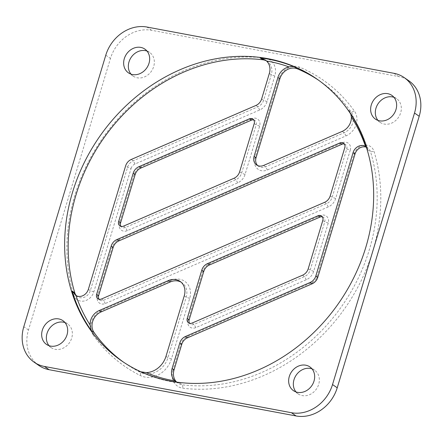 <?xml version="1.0" encoding="UTF-8"?>
<svg xmlns="http://www.w3.org/2000/svg" width="443" height="443" viewBox="0 0 443 443"><rect width="100%" height="100%" fill="white"/><g stroke="black" fill="none" stroke-linecap="round" stroke-linejoin="round"><path stroke-width="0.33" stroke-dasharray="2.21 1.66" d="M322.36 216.887A4.513 3.832 124.7 0 1 323.468 217.38A4.513 3.832 124.7 0 1 324.758 221.81L310.178 270.097A9.021 7.669 124.7 0 1 304.518 276.554L194.067 324.403A4.513 3.832 124.7 0 1 190.473 324.165A4.513 3.832 124.7 0 1 189.621 323.307M253.767 119.964A4.513 3.832 124.7 0 1 254.869 120.463A4.513 3.832 124.7 0 1 256.165 124.893L241.585 173.18A9.021 7.669 124.7 0 1 235.92 179.636L125.474 227.486A4.513 3.832 124.7 0 1 121.88 227.242A4.513 3.832 124.7 0 1 121.028 226.384M266.398 60.868A13.534 11.501 124.7 0 1 267.417 61.483A13.534 11.501 124.7 0 1 271.293 74.784L263.579 100.328A9.021 7.669 124.7 0 1 257.915 106.791L133.238 160.803A9.021 7.669 -55.3 0 0 127.573 167.266L90.322 290.652A9.021 7.669 124.7 0 1 77.47 296.627A9.021 7.669 124.7 0 1 76.55 295.858M344.355 144.036A4.513 3.832 124.7 0 1 345.462 144.529A4.513 3.832 124.7 0 1 346.753 148.964L332.172 197.251A9.021 7.669 124.7 0 1 326.508 203.708L103.479 300.337A4.513 3.832 124.7 0 1 99.885 300.094A4.513 3.832 124.7 0 1 99.033 299.235M350.241 150.21A7.221 6.136 -55.3 0 0 348.813 143.637A7.221 6.136 -55.3 0 0 342.422 142.729L119.394 239.358A11.728 9.967 -55.3 0 0 112.029 247.753L97.454 296.04A7.221 6.136 -55.3 0 0 98.878 302.608A7.221 6.136 -55.3 0 0 105.268 303.516L328.302 206.892A11.728 9.967 -55.3 0 0 335.661 198.492L350.241 150.21L346.753 148.964L344.798 147.613M251.834 118.658L141.383 166.507A11.728 9.967 -55.3 0 0 134.024 174.907L119.444 223.189A7.221 6.136 -55.3 0 0 120.873 229.762A7.221 6.136 -55.3 0 0 127.263 230.67L237.708 182.821A11.728 9.967 -55.3 0 0 245.073 174.426L259.653 126.139A7.221 6.136 -55.3 0 0 258.225 119.566A7.221 6.136 -55.3 0 0 251.834 118.658L251.275 120.219M38.823 365.436A36.093 30.672 124.7 0 1 28.49 329.974L110.473 58.443A36.093 30.672 124.7 0 1 151.595 30.285L398.573 76.545A36.093 30.672 124.7 0 1 408.867 80.814M393.971 97.322A14.436 12.271 124.7 0 1 396.546 98.617A14.436 12.271 124.7 0 1 398.418 117.473A14.436 12.271 124.7 0 1 380.111 122.357A14.436 12.271 124.7 0 1 377.99 120.413M146.993 51.056A14.436 12.271 124.7 0 1 149.562 52.352A14.436 12.271 124.7 0 1 151.434 71.207A14.436 12.271 124.7 0 1 133.127 76.096A14.436 12.271 124.7 0 1 131.006 74.147M172.908 370.221A16.241 13.805 -55.3 0 0 182.992 388.218A174.149 148.006 -55.3 0 0 336.553 319.375A174.149 148.006 -55.3 0 0 374.03 151.401A11.728 9.967 -55.3 0 0 364.052 145.149A11.728 9.967 -55.3 0 0 353.879 154.352L316.629 277.739A6.318 5.366 124.7 0 1 312.664 282.257L187.987 336.276A11.728 9.967 -55.3 0 0 180.622 344.671L172.908 370.221L174.055 369.844M188.042 320.112A7.221 6.136 -55.3 0 0 189.466 326.679A7.221 6.136 -55.3 0 0 195.861 327.587L306.307 279.738A11.728 9.967 -55.3 0 0 313.666 271.343L328.246 223.056A7.221 6.136 -55.3 0 0 326.818 216.489A7.221 6.136 -55.3 0 0 320.427 215.575L209.982 263.43A11.728 9.967 -55.3 0 0 202.617 271.825L188.042 320.112L189.183 319.73M93.185 335.013A174.149 148.006 -55.3 0 0 140.409 375.564A23.241 19.752 -55.3 0 0 171.424 358.946L189.704 298.399A17.393 14.785 -55.3 0 0 186.265 282.568A17.393 14.785 -55.3 0 0 170.86 280.375L101.674 310.355A16.241 13.805 -55.3 0 0 93.185 335.013L94.043 332.466M278.73 79.159L254.902 158.062A11.496 9.768 -55.3 0 0 257.178 168.528A11.496 9.768 -55.3 0 0 267.356 169.974L346.016 135.896A16.241 13.805 -55.3 0 0 354.505 111.232A174.149 148.006 -55.3 0 0 299.695 67.22A16.241 13.805 -55.3 0 0 278.73 79.159L279.871 78.776M131.062 168.512A6.318 5.366 124.7 0 1 135.026 163.988L259.703 109.969A11.728 9.967 -55.3 0 0 267.068 101.574L274.782 76.03A16.241 13.805 -55.3 0 0 264.698 58.027A174.149 148.006 -55.3 0 0 111.138 126.87A174.149 148.006 -55.3 0 0 73.66 294.85A11.728 9.967 -55.3 0 0 83.638 301.102A11.728 9.967 -55.3 0 0 93.811 291.898L131.062 168.512L127.573 167.266L125.618 165.909M65.01 322.587A14.436 12.271 124.7 0 1 67.58 323.888A14.436 12.271 124.7 0 1 69.451 342.744A14.436 12.271 124.7 0 1 51.15 347.628A14.436 12.271 124.7 0 1 49.029 345.678M311.994 368.853A14.436 12.271 124.7 0 1 314.563 370.154A14.436 12.271 124.7 0 1 316.435 389.009A14.436 12.271 124.7 0 1 298.128 393.893A14.436 12.271 124.7 0 1 296.007 391.944M366.367 147.22A9.021 7.669 124.7 0 1 367.878 148.001A9.021 7.669 124.7 0 1 370.525 151.7A171.441 145.708 124.7 0 1 333.629 317.072A171.441 145.708 124.7 0 1 182.455 384.84A13.534 11.501 124.7 0 1 177.925 383.14A13.534 11.501 124.7 0 1 176.679 382.11M318.484 80.15A171.441 145.708 124.7 0 1 320.25 81.351A171.441 145.708 124.7 0 1 351.299 112.157A13.534 11.501 124.7 0 1 344.228 132.712L265.567 166.789A8.788 7.47 124.7 0 1 258.562 166.319A8.788 7.47 124.7 0 1 257.649 165.549M180.993 282.102A14.685 12.482 124.7 0 1 182.012 282.728A14.685 12.482 124.7 0 1 186.215 297.153L167.936 357.7A20.533 17.454 124.7 0 1 140.531 372.386A171.441 145.708 124.7 0 1 125.092 363.271A171.441 145.708 124.7 0 1 123.348 362.042M350.778 114.139L348.563 110.263A171.441 145.708 124.7 0 1 367.79 149.806L366.267 146.904M176.441 382.076L179.72 382.946A171.441 145.708 124.7 0 1 171.258 381.639A171.441 145.708 124.7 0 1 137.795 370.492L140.896 371.793M302.563 275.203L304.518 276.554L306.307 279.738M195.861 327.587L194.067 324.403L192.112 323.052M322.803 220.459L324.758 221.81L328.246 223.056M313.666 271.343L310.178 270.097L308.223 268.746M254.21 123.542L256.165 124.893L259.653 126.139M245.073 174.426L241.585 173.18L239.63 171.823M233.965 178.285L235.92 179.636L237.708 182.821M127.263 230.67L125.474 227.486L123.519 226.135M269.338 73.427L271.293 74.784L274.782 76.03M324.553 202.351L326.508 203.708L328.302 206.892M105.268 303.516L103.479 300.337L101.525 298.981M335.661 198.492L332.172 197.251L330.218 195.895M88.367 289.296L90.322 290.652L93.811 291.898M267.068 101.574L263.579 100.328L261.625 98.977M255.96 105.434L257.915 106.791L259.703 109.969M135.026 163.988L133.238 160.803L131.283 159.452M341.863 144.291L342.422 142.729M112.029 247.753L113.17 247.377M119.394 239.358L118.835 240.914M97.454 296.04L98.595 295.658M141.383 166.507L140.83 168.069M134.024 174.907L135.165 174.525M119.444 223.189L120.59 222.812M151.595 30.285L146.904 27.034M393.882 73.3L398.573 76.545M28.49 329.974L23.8 326.729M105.783 55.192L110.473 58.443M179.72 382.946L182.455 384.84L182.992 388.218M367.79 149.806L370.525 151.7L374.03 151.401M348.563 110.263L351.299 112.157L354.505 111.232M137.795 370.492L140.531 372.386L140.409 375.564M187.987 336.276L187.428 337.837M312.11 283.819L312.664 282.257M317.769 277.362L316.629 277.739M180.622 344.671L181.768 344.294M355.026 153.97L353.879 154.352M209.982 263.43L209.423 264.986M319.868 217.136L320.427 215.575M299.695 67.22L297.342 68.831M342.273 131.361L344.228 132.712L346.016 135.896M263.613 165.438L265.567 166.789L267.356 169.974M254.902 158.062L256.048 157.686M73.66 294.85L74.823 292.923M262.887 59.783L264.698 58.027M165.981 356.344L167.936 357.7L171.424 358.946M184.26 295.802L186.215 297.153L189.704 298.399M202.617 271.825L203.763 271.448M170.306 281.936L170.86 280.375M101.674 310.355L101.115 311.911M265.401 60.087L267.417 61.483M75.498 295.26L77.47 296.627M314.563 370.154L309.873 366.904M298.128 393.893L293.438 390.648M396.546 98.617L391.85 95.372M380.111 122.357L375.42 119.112M67.58 323.888L62.889 320.643M51.15 347.628L46.454 344.383M149.562 52.352L144.872 49.107M133.127 76.096L128.437 72.846M121.576 360.84L125.092 363.271M316.734 78.915L320.25 81.351M349.156 111.049C357.119 122.467 363.266 135.071 367.596 148.859M321.513 216.023L323.468 217.38M345.462 144.529L343.508 143.178M252.914 119.106L254.869 120.463M99.885 300.094L97.931 298.737M119.926 225.891L121.88 227.242M180.057 281.371L182.012 282.728M365.907 146.639L367.878 148.001M175.91 381.744L177.925 383.14M256.608 164.968L258.562 166.319M178.834 382.89C164.453 381.002 150.925 376.949 138.244 370.719M188.519 322.809L190.473 324.165"/><path stroke-width="0.66" d="M319.868 217.136L317.913 215.785A4.513 3.832 124.7 0 1 321.513 216.023A4.513 3.832 124.7 0 1 322.803 220.459L308.223 268.746A9.021 7.669 124.7 0 1 302.563 275.203L192.112 323.052A4.513 3.832 124.7 0 1 188.519 322.809A4.513 3.832 124.7 0 1 187.228 318.379L189.183 319.73L203.763 271.448A9.021 7.669 124.7 0 1 209.423 264.986L319.868 217.136A4.513 3.832 124.7 0 1 322.36 216.887M317.913 215.785L207.468 263.635L209.423 264.986M203.763 271.448L201.809 270.092L187.228 318.379M99.033 299.235A4.513 3.832 124.7 0 1 98.595 295.658L113.17 247.377A9.021 7.669 124.7 0 1 118.835 240.914L341.863 144.291A4.513 3.832 124.7 0 1 344.355 144.036M341.863 144.291L339.908 142.934L116.88 239.563L118.835 240.914M339.908 142.934A4.513 3.832 124.7 0 1 343.508 143.178A4.513 3.832 124.7 0 1 344.798 147.613L330.218 195.895A9.021 7.669 124.7 0 1 324.553 202.351L101.525 298.981A4.513 3.832 124.7 0 1 97.931 298.737A4.513 3.832 124.7 0 1 96.64 294.307L111.215 246.02A9.021 7.669 124.7 0 1 116.88 239.563M121.028 226.384A4.513 3.832 124.7 0 1 120.59 222.812L135.165 174.525A9.021 7.669 124.7 0 1 140.83 168.069L251.275 120.219A4.513 3.832 124.7 0 1 253.767 119.964M138.875 166.718L249.32 118.862A4.513 3.832 124.7 0 1 252.914 119.106A4.513 3.832 124.7 0 1 254.21 123.542L239.63 171.823A9.021 7.669 124.7 0 1 233.965 178.285L123.519 226.135A4.513 3.832 124.7 0 1 119.926 225.891A4.513 3.832 124.7 0 1 118.635 221.461L133.21 173.174A9.021 7.669 124.7 0 1 138.875 166.718L140.83 168.069M140.896 371.793L146.362 372.629A20.533 17.454 -55.3 0 0 165.981 356.344L184.26 295.802A14.685 12.482 124.7 0 0 180.057 281.371A14.685 12.482 124.7 0 0 168.351 280.585L99.16 310.56A13.534 11.501 -55.3 0 0 90.056 324.924L91.308 330.572A171.441 145.708 124.7 0 1 72.087 291.029L75.947 295.547A9.021 7.669 124.7 0 0 88.367 289.296L125.618 165.909A9.021 7.669 -55.3 0 1 131.283 159.452L255.96 105.434A9.021 7.669 124.7 0 0 261.625 98.977L269.338 73.427A13.534 11.501 -55.3 0 0 266.564 61.018L265.401 60.087L260.152 57.889L262.887 59.783A13.534 11.501 124.7 0 1 266.398 60.868M75.498 295.26L75.947 295.547A169.636 144.174 -55.3 0 0 90.056 324.924M76.55 295.858A9.021 7.669 124.7 0 1 74.823 292.923A171.441 145.708 124.7 0 1 111.714 127.556A171.441 145.708 124.7 0 1 262.887 59.783M176.679 382.11A13.534 11.501 124.7 0 1 174.055 369.844L181.768 344.294A9.021 7.669 124.7 0 1 187.428 337.837L312.11 283.819L310.155 282.468A9.021 7.669 -55.3 0 0 315.815 276.006L353.071 152.619A9.021 7.669 124.7 0 1 365.486 146.367A169.636 144.174 -55.3 0 0 351.377 116.991A13.534 11.501 -55.3 0 1 342.273 131.361L263.613 165.438A8.788 7.47 124.7 0 1 256.608 164.968A8.788 7.47 124.7 0 1 254.094 156.335L277.916 77.425A13.534 11.501 124.7 0 1 289.019 66.915A169.636 144.174 -55.3 0 0 266.564 61.018M260.152 57.889A171.441 145.708 124.7 0 1 294.606 66.937C293.427 66.444 291.566 66.433 289.019 66.915M257.649 165.549A8.788 7.47 124.7 0 1 256.048 157.686L279.871 78.776A13.534 11.501 124.7 0 1 297.342 68.831A171.441 145.708 124.7 0 1 318.484 80.15M419.2 116.271L414.51 113.026A36.093 30.672 -55.3 0 0 404.177 77.564L408.867 80.814A36.093 30.672 124.7 0 1 419.2 116.271L337.217 387.808A36.093 30.672 124.7 0 1 296.096 415.966L49.118 369.7A36.093 30.672 124.7 0 1 38.823 365.436L34.133 362.186A36.093 30.672 -55.3 0 0 44.427 366.455L49.118 369.7M377.99 120.413A14.436 12.271 124.7 0 1 377.729 104.282A14.436 12.271 124.7 0 1 392.426 96.912A14.436 12.271 124.7 0 1 393.971 97.322M131.006 74.147A14.436 12.271 124.7 0 1 130.751 58.016A14.436 12.271 124.7 0 1 145.442 50.646A14.436 12.271 124.7 0 1 146.993 51.056M49.029 345.678A14.436 12.271 124.7 0 1 48.769 329.553A14.436 12.271 124.7 0 1 63.465 322.183A14.436 12.271 124.7 0 1 65.01 322.587M296.007 391.944A14.436 12.271 124.7 0 1 295.752 375.814A14.436 12.271 124.7 0 1 310.443 368.449A14.436 12.271 124.7 0 1 311.994 368.853M34.133 362.186A36.093 30.672 -55.3 0 1 23.8 326.729L105.783 55.192A36.093 30.672 -55.3 0 1 146.904 27.034L393.882 73.3A36.093 30.672 -55.3 0 1 404.177 77.564M296.096 415.966L291.405 412.715L44.427 366.455M291.405 412.715A36.093 30.672 -55.3 0 0 332.527 384.557L337.217 387.808M414.51 113.026L332.527 384.557M305.753 365.198A14.436 12.271 124.7 0 1 309.873 366.904A14.436 12.271 124.7 0 1 311.745 385.759A14.436 12.271 124.7 0 1 293.438 390.648A14.436 12.271 124.7 0 1 290.248 374.053A14.436 12.271 124.7 0 1 305.753 365.198M387.736 93.667A14.436 12.271 124.7 0 1 391.85 95.372A14.436 12.271 124.7 0 1 393.722 114.228A14.436 12.271 124.7 0 1 375.42 119.112A14.436 12.271 124.7 0 1 372.231 102.516A14.436 12.271 124.7 0 1 387.736 93.667M58.775 318.932A14.436 12.271 124.7 0 1 62.889 320.643A14.436 12.271 124.7 0 1 64.761 339.493A14.436 12.271 124.7 0 1 46.454 344.383A14.436 12.271 124.7 0 1 43.264 327.787A14.436 12.271 124.7 0 1 58.775 318.932M140.752 47.401A14.436 12.271 124.7 0 1 144.872 49.107A14.436 12.271 124.7 0 1 146.744 67.962A14.436 12.271 124.7 0 1 128.437 72.846A14.436 12.271 124.7 0 1 125.247 56.25A14.436 12.271 124.7 0 1 140.752 47.401M365.802 247.344A171.441 145.708 -55.3 0 0 316.734 78.915A171.441 145.708 -55.3 0 0 99.354 136.942A171.441 145.708 -55.3 0 0 121.576 360.84A171.441 145.708 -55.3 0 0 170.477 381.102A171.441 145.708 -55.3 0 0 365.802 247.344M123.348 362.042A171.441 145.708 124.7 0 1 94.043 332.466A13.534 11.501 124.7 0 1 101.115 311.911L170.306 281.936A14.685 12.482 124.7 0 1 180.993 282.102M146.362 372.629A169.636 144.174 -55.3 0 0 174.869 380.897A13.534 11.501 124.7 0 1 172.1 368.487L179.814 342.943A9.021 7.669 124.7 0 1 185.473 336.481L187.428 337.837M310.155 282.468L185.473 336.481M201.809 270.092A9.021 7.669 124.7 0 1 207.468 263.635M351.377 116.991L350.778 114.139M366.267 146.904L365.486 146.367M312.11 283.819A9.021 7.669 -55.3 0 0 317.769 277.362L355.026 153.97A9.021 7.669 124.7 0 1 366.367 147.22M174.869 380.897L176.441 382.076M189.621 323.307A4.513 3.832 124.7 0 1 189.183 319.73M96.64 294.307L98.595 295.658M113.17 247.377L111.215 246.02M251.275 120.219L249.32 118.862M118.635 221.461L120.59 222.812M135.165 174.525L133.21 173.174M72.087 291.029L74.823 292.923M277.916 77.425L279.871 78.776M294.606 66.937L297.342 68.831M91.308 330.572L94.043 332.466M168.351 280.585L170.306 281.936M99.16 310.56L101.115 311.911M353.071 152.619L355.026 153.97M315.815 276.006L317.769 277.362M172.1 368.487L174.055 369.844M181.768 344.294L179.814 342.943M254.094 156.335L256.048 157.686"/></g></svg>
